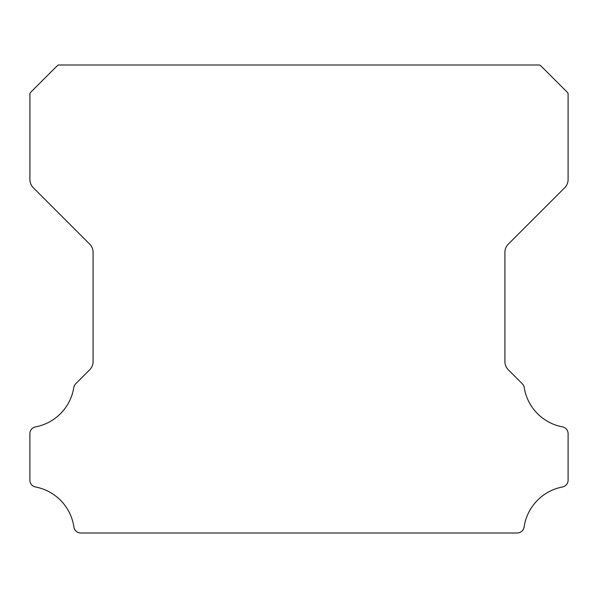 <?xml version="1.0" encoding="UTF-8"?>
<svg xmlns="http://www.w3.org/2000/svg" width="598" height="598" viewBox="0 0 598 598"><rect width="100%" height="100%" fill="white"/><g stroke="black" fill="none" stroke-linecap="round" stroke-linejoin="round"><path stroke-width="0.9" d="M29.9 480.164A6.952 6.952 0 0 1 29.9 480.104L29.9 433.774A6.877 6.877 0 0 1 35.618 426.875A47.758 47.758 0 0 0 73.793 387.556A7.019 7.019 0 0 1 75.759 383.722L89.655 369.818A11.556 11.556 0 0 0 93.086 361.543L93.086 252.371A11.519 11.519 0 0 0 89.655 244.096L33.331 187.772A11.698 11.698 0 0 1 29.907 179.497L29.907 93.415A11.384 11.384 0 0 1 32.075 90.911L55.808 67.178A22.365 22.365 0 0 1 58.32 65.003L539.688 65.003A22.365 22.365 0 0 1 542.192 67.178L565.925 90.911A11.384 11.384 0 0 1 568.1 93.415L568.1 179.497A11.698 11.698 0 0 1 564.669 187.772L508.345 244.096A11.519 11.519 0 0 0 504.914 252.371L504.914 361.543A11.556 11.556 0 0 0 508.345 369.818L522.248 383.722A7.019 7.019 0 0 1 524.214 387.556A47.758 47.758 0 0 0 562.404 426.875A6.892 6.892 0 0 1 568.1 433.774L568.1 480.104A6.952 6.952 0 0 1 562.404 487.004A47.833 47.833 0 0 0 524.11 527.002A7.019 7.019 0 0 1 517.158 532.997L80.842 532.997A7.019 7.019 0 0 1 73.898 527.002A47.833 47.833 0 0 0 35.596 487.004A6.952 6.952 0 0 1 29.9 480.164"/></g></svg>
